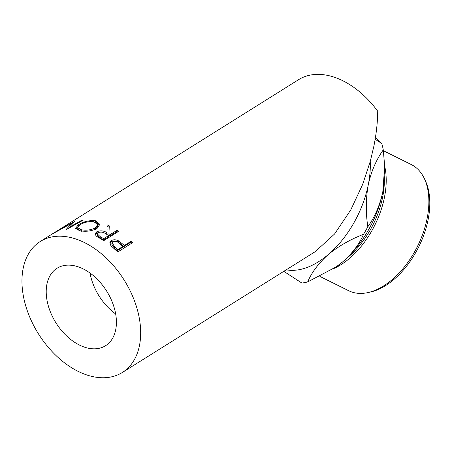 <?xml version="1.0" encoding="UTF-8"?>
<svg xmlns="http://www.w3.org/2000/svg" width="452" height="452" viewBox="0 0 452 452"><rect width="100%" height="100%" fill="white"/><g stroke="black" fill="none" stroke-linecap="round" stroke-linejoin="round"><path stroke-width="0.68" d="M286.212 269.833A80.654 47.974 -63.6 0 0 299.354 269.652A80.654 47.974 -63.6 0 0 328.327 254.51C338.282 246.329 350.012 239.588 363.521 234.289C359.346 244.029 352.453 253.171 342.848 261.719L336.186 266.872L307.648 281.935A90.733 53.969 116.4 0 1 304.738 282.585A90.733 53.969 116.4 0 1 301.863 283.042L283.811 271.341M307.648 281.935C311.829 272.2 318.722 263.053 328.327 254.51A80.654 47.974 -63.6 0 0 368.284 184.738C371.239 171.376 376.239 159.759 383.273 149.894L384.692 166.296L382.799 191.953C379.849 205.31 374.855 216.926 367.809 226.802C365.662 212.31 365.821 198.292 368.284 184.738A80.654 47.974 -63.6 0 0 370.25 161.443L373.866 146.228C376.33 133.945 377.612 122.272 377.719 111.192A77.292 50.601 -122.1 0 0 298.619 79.654L40.284 241.47A77.292 50.601 -122.1 0 0 29.634 316.846A77.292 50.601 -122.1 0 0 122.345 372.482A77.292 50.601 -122.1 0 0 132.995 297.105A77.292 50.601 -122.1 0 0 40.284 241.47M424.355 178.585L425.394 180.8A68.744 40.889 116.4 0 1 418.721 246.882A68.744 40.889 116.4 0 1 370.092 292.128L367.708 292.636A70.422 41.883 -63.6 0 0 417.518 246.283A70.422 41.883 -63.6 0 0 424.355 178.585A70.422 41.883 -63.6 0 0 411.331 164.584L383.381 150.697M319.914 276.432L348.678 290.721A70.422 41.883 -63.6 0 0 366.905 292.794A70.422 41.883 -63.6 0 0 367.708 292.636M346.181 258.736A68.744 40.889 -63.6 0 0 384.341 181.913M384.686 166.172A70.422 41.883 116.4 0 1 333.616 268.629M111.87 301.139A45.703 29.922 57.9 0 1 105.576 345.707A45.703 29.922 57.9 0 1 50.754 312.812A45.703 29.922 57.9 0 1 57.054 268.245A45.703 29.922 57.9 0 1 111.87 301.139M115.661 313.959A45.703 29.922 57.9 0 1 93.813 285.845A45.703 29.922 57.9 0 1 90.021 273.025M74.704 221.469A77.292 50.601 -122.1 0 0 74.399 221.559L58.325 230.384L67.856 224.271A77.292 50.601 -122.1 0 0 66.653 224.96L53.37 233.401A77.292 50.601 -122.1 0 1 53.545 233.311L71.857 223.203L65.964 229.672A77.292 50.601 -122.1 0 1 66.173 229.65L83.411 220.045A77.292 50.601 -122.1 0 0 81.925 220.147L69.506 227.113L74.704 221.469M79.744 230.718L75.427 228.424L78.439 224.723C83.727 221.497 89.394 220.18 95.445 220.762L99.881 224.361L97.027 228.48C91.677 231.136 85.914 231.882 79.744 230.718M107.277 224.949A77.292 50.601 -122.1 0 1 109.277 225.864L108.926 233.774A77.292 50.601 -122.1 0 1 110.226 234.577L117.181 230.221A77.292 50.601 -122.1 0 1 118.78 231.243L103.706 240.679A77.292 50.601 -122.1 0 0 100.141 238.464L96.276 236.097L94.982 233.966L96.468 231.966C99.92 230.3 103.412 230.52 106.938 232.622L107.084 229.328M123.187 244.425A77.292 50.601 -122.1 0 1 124.373 245.509L131.329 241.153A77.292 50.601 -122.1 0 1 132.798 242.549L117.729 251.99A77.292 50.601 -122.1 0 0 114.492 248.984L110.859 245.583L109.87 242.419L111.356 240.656C113.452 239.413 115.876 239.498 118.633 240.91L123.187 244.425L122.69 245.526L118.232 242.091C115.52 240.718 113.119 240.65 111.028 241.893L109.785 243.063M375.431 137.521L381.776 143.51L375.143 139.289M122.345 372.482L315.236 251.657L334.559 234.017L350.786 209.875L362.594 184.552L370.25 161.443M384.692 166.296L384.799 169.449A80.654 47.974 116.4 0 1 382.799 191.953A80.654 47.974 116.4 0 1 342.848 261.719A80.654 47.974 116.4 0 1 336.525 266.635A80.654 47.974 116.4 0 1 336.13 266.912M367.809 226.802A90.733 53.969 116.4 0 1 363.521 234.289M381.776 143.51A90.733 53.969 116.4 0 1 383.273 149.894M69.715 227.667L69.506 227.113M72.23 224L71.857 223.203M82.14 220.751L81.925 220.147M78.439 224.723L78.721 225.655M95.649 222.271L99.847 225.068M95.445 220.762L95.705 222.282M75.874 229.17L77.614 227.147M95.762 229.175L97.79 226.079L97.66 224.655L93.959 221.746C88.999 221.169 84.332 222.175 79.959 224.768L77.608 227.712L81.207 229.729C86.253 230.678 90.988 230.062 95.4 227.887L97.66 224.655M77.608 227.712L77.998 229.283L79.546 230.673M95.496 229.356L95.4 227.887M81.473 231.249L81.207 229.729M95.123 234.712L96.457 233.396L98.338 232.571M96.468 231.966L96.457 233.396M103.101 232.481L106.796 233.978L106.938 232.622M109.215 227.271A75.614 49.5 -122.1 0 0 107.271 226.379M109.248 226.605L108.926 233.774M110.226 234.577L110.011 235.893A75.614 49.5 -122.1 0 0 108.74 235.113M110.011 235.893L116.966 231.537L117.181 230.221M117.633 231.961A75.614 49.5 -122.1 0 0 116.966 231.537M103.44 240.006L108.463 236.859L108.683 235.543L105.429 233.582C103.062 231.983 100.615 231.69 98.084 232.712L97.248 233.916L100.304 236.701L100.163 238.057A75.614 49.5 -122.1 0 1 103.44 240.006L103.661 238.69L108.683 235.543M97.248 233.916L97.186 235.345L100.163 238.057M103.661 238.69A77.292 50.601 -122.1 0 0 100.304 236.701M111.356 240.656L111.028 241.893M118.633 240.91L118.232 242.091M124.373 245.509L123.848 246.589A75.614 49.5 -122.1 0 0 122.69 245.526M123.848 246.589L130.803 242.232L131.329 241.153M131.803 243.176A75.614 49.5 -122.1 0 0 130.803 242.232M117.277 250.702L122.3 247.56L122.825 246.481L119.938 243.843C117.735 241.611 115.401 240.933 112.927 241.814L112.107 242.814L114.751 246.894L114.294 248.035A75.614 49.5 -122.1 0 1 117.277 250.702L117.802 249.623L122.825 246.481M112.034 243.487L111.729 244.046L114.294 248.035M117.802 249.623A77.292 50.601 -122.1 0 0 114.751 246.894M336.525 266.635L336.192 266.872M112.107 242.814L111.729 244.046"/></g></svg>
